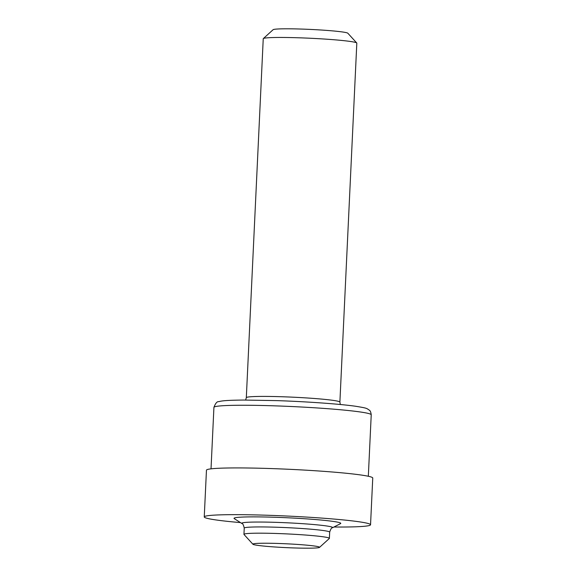 <?xml version="1.0" encoding="UTF-8"?>
<svg xmlns="http://www.w3.org/2000/svg" width="577" height="577" viewBox="0 0 577 577"><rect width="100%" height="100%" fill="white"/><g stroke="black" fill="none" stroke-linecap="round" stroke-linejoin="round"><path stroke-width="0.87" d="M263.328 38.58L273.116 29.701A37.469 2.157 2.7 0 1 302.283 29.095A37.469 2.157 2.7 0 1 347.837 33.228L356.745 42.986A46.838 2.697 2.7 0 1 356.817 43.145L339.889 402.09A46.838 2.697 2.7 0 0 282.867 396.774A46.838 2.697 2.7 0 0 246.314 397.683L263.242 38.731A46.838 2.697 2.7 0 1 263.328 38.58A46.838 2.697 2.7 0 1 299.795 37.822A46.838 2.697 2.7 0 1 356.745 42.986M240.472 522.596A83.239 4.789 2.7 0 1 204.251 516.92A83.239 4.789 2.7 0 1 269.214 515.311A83.239 4.789 2.7 0 1 370.542 524.767A83.239 4.789 2.7 0 1 333.946 527.01M204.251 516.92L206.458 470.183A83.239 4.789 2.7 0 1 271.421 468.574A83.239 4.789 2.7 0 1 372.749 478.03L370.542 524.767M234.284 518.644A53.43 3.073 2.7 0 1 275.727 517.295A53.43 3.073 2.7 0 1 340.488 523.656L332.374 527.811A45.482 2.618 2.7 0 0 277.248 522.394A45.482 2.618 2.7 0 0 241.965 523.548L234.284 518.644M252.921 544.248L244.013 534.49A42.763 2.459 2.7 0 1 243.948 534.345A42.763 2.459 2.7 0 1 277.328 533.516A42.763 2.459 2.7 0 1 329.38 538.377A42.763 2.459 2.7 0 1 329.301 538.514L319.514 547.393A33.387 1.919 2.7 0 1 293.52 547.926A33.387 1.919 2.7 0 1 252.921 544.248A33.387 1.919 2.7 0 1 278.929 543.491A33.387 1.919 2.7 0 1 319.514 547.393M211.023 468.849L213.923 407.391A78.739 4.529 2.7 0 1 275.373 405.869A78.739 4.529 2.7 0 1 371.227 414.813L368.328 476.263M243.948 534.345L244.244 528.099A42.763 2.459 2.7 0 1 277.616 527.27A42.763 2.459 2.7 0 1 329.676 532.131C330.708 529.051 331.609 527.616 332.374 527.811M340.329 404.513L339.889 402.09M213.923 407.391C215.488 403.208 217.14 401.289 218.878 401.65C221.792 400.755 227.251 400.222 243.609 400.049L276.794 400.618C306.625 401.614 339.716 403.972 355.627 406.258C367.621 408.227 366.352 408.227 369.28 410.132C370.246 410.636 370.896 412.194 371.227 414.813M329.38 538.377L329.676 532.131M244.244 528.099C243.508 524.94 242.751 523.426 241.965 523.548M246.314 397.683L245.651 400.049"/></g></svg>
